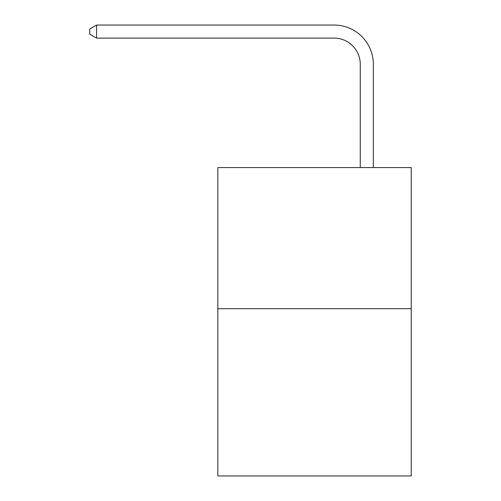 <?xml version="1.0" encoding="UTF-8"?>
<svg xmlns="http://www.w3.org/2000/svg" width="501" height="501" viewBox="0 0 501 501"><rect width="100%" height="100%" fill="white"/><g stroke="black" fill="none" stroke-linecap="round" stroke-linejoin="round"><path stroke-width="0.75" d="M411.221 308.697L411.221 167.578L217.835 167.578L217.835 475.95L411.221 475.95L411.221 308.697L217.835 308.697M360.257 167.578L360.257 64.247A26.133 26.133 0 0 0 334.123 38.114L96.574 38.114L89.779 34.2L89.779 28.97L96.574 25.05L334.123 25.05A39.197 39.197 0 0 1 373.326 64.247L373.326 167.578M360.257 64.247A26.133 26.133 0 0 0 334.123 38.114A26.133 26.133 0 0 1 360.257 64.247A26.133 26.133 0 0 0 334.123 38.114A26.133 26.133 0 0 1 360.257 64.247A26.133 26.133 0 0 0 334.123 38.114A26.133 26.133 0 0 1 360.257 64.247A26.133 26.133 0 0 0 334.123 38.114A26.133 26.133 0 0 1 360.257 64.247A26.133 26.133 0 0 0 334.123 38.114A26.133 26.133 0 0 1 360.257 64.247A26.133 26.133 0 0 0 334.123 38.114A26.133 26.133 0 0 1 360.257 64.247A26.133 26.133 0 0 0 334.123 38.114A26.133 26.133 0 0 1 360.257 64.247A26.133 26.133 0 0 0 334.123 38.114A26.133 26.133 0 0 1 360.257 64.247A26.133 26.133 0 0 0 334.123 38.114A26.133 26.133 0 0 1 360.257 64.247A26.133 26.133 0 0 0 334.123 38.114A26.133 26.133 0 0 1 360.257 64.247A26.133 26.133 0 0 0 334.123 38.114A26.133 26.133 0 0 1 360.257 64.247A26.133 26.133 0 0 0 334.123 38.114A26.133 26.133 0 0 1 360.257 64.247A26.133 26.133 0 0 0 334.123 38.114A26.133 26.133 0 0 1 360.257 64.247A26.133 26.133 0 0 0 334.123 38.114A26.133 26.133 0 0 1 360.257 64.247A26.133 26.133 0 0 0 334.123 38.114A26.133 26.133 0 0 1 360.257 64.247A26.133 26.133 0 0 0 334.123 38.114A26.133 26.133 0 0 1 360.257 64.247A26.133 26.133 0 0 0 334.123 38.114A26.133 26.133 0 0 1 360.257 64.247A26.133 26.133 0 0 0 334.123 38.114A26.133 26.133 0 0 1 360.257 64.247A26.133 26.133 0 0 0 334.123 38.114A26.133 26.133 0 0 1 360.257 64.247A26.133 26.133 0 0 0 334.123 38.114A26.133 26.133 0 0 1 360.257 64.247A26.133 26.133 0 0 0 334.123 38.114A26.133 26.133 0 0 1 360.257 64.247A26.133 26.133 0 0 0 334.123 38.114A26.133 26.133 0 0 1 360.257 64.247A26.133 26.133 0 0 0 334.123 38.114A26.133 26.133 0 0 1 360.257 64.247A26.133 26.133 0 0 0 334.123 38.114A26.133 26.133 0 0 1 360.257 64.247A26.133 26.133 0 0 0 334.123 38.114A26.133 26.133 0 0 1 360.257 64.247A26.133 26.133 0 0 0 334.123 38.114A26.133 26.133 0 0 1 360.257 64.247A26.133 26.133 0 0 0 334.123 38.114A26.133 26.133 0 0 1 360.257 64.247A26.133 26.133 0 0 0 334.123 38.114A26.133 26.133 0 0 1 360.257 64.247A26.133 26.133 0 0 0 334.123 38.114M96.574 38.114L96.574 25.05L334.123 25.05"/></g></svg>
